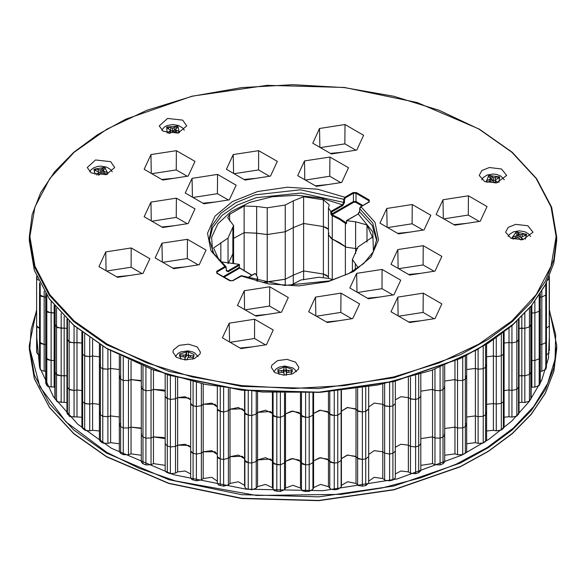 <?xml version="1.0" encoding="UTF-8"?>
<svg xmlns="http://www.w3.org/2000/svg" width="586" height="586" viewBox="0 0 586 586"><rect width="100%" height="100%" fill="white"/><g stroke="black" fill="none" stroke-linecap="round" stroke-linejoin="round"><path stroke-width="0.88" d="M271.823 365.195L271.355 367.444L274.937 372.593L283.47 375.128L292.802 373.817L298.369 369.305L298.838 367.444L295.593 362.126L287.059 359.394L277.53 360.624L271.823 365.195M173.412 349.974L172.951 352.223L176.525 357.365L185.059 359.907L194.391 358.595L199.965 354.076L200.427 352.223L197.189 346.905L188.648 344.172L179.126 345.403L173.412 349.974M496.503 182.876L506.685 175.404L501.448 168.973L489.391 167.545L481.941 170.453L479.209 175.404L484.717 181.565L496.503 182.876M522.873 239.689L533.055 232.217L527.818 225.786L515.753 224.357L508.311 227.273L505.572 232.217L511.08 238.377L522.873 239.689M110.673 161.692L95.54 160.015L87.219 167.501L91.24 172.914L106.059 174.672L114.695 167.501L110.673 161.692M182.715 120.101L167.581 118.423L159.26 125.909L163.282 131.323L178.1 133.081L186.736 125.909L182.715 120.101M54.864 387.207L47.847 386.482L46.821 385.485L45.693 382.885L45.693 308.661L46.821 311.261L47.847 312.25L54.864 312.983L54.161 312.924L54.161 305.299M45.693 371.297L41.35 370.557L40.222 369.312L39.577 366.917L39.577 292.685L40.222 295.08L41.35 296.333L45.693 297.065L44.192 297.021L44.192 291.183M36.596 309.584L36.596 276.416L36.801 278.577L38.361 280.284L36.801 278.577L36.801 276.768M368.653 483.106L365.767 485.604L362.36 486.168L358.39 485.574L356.017 483.465L347.659 481.743L341.433 485.391L341.103 487.12L337.748 489.413L334.247 489.757L330.724 489.098L328.475 486.658L320.505 484.41L313.605 487.625L312.939 489.325L309.166 491.39L305.621 491.5L302.552 490.819L300.479 488.05L293 485.303L285.521 488.05L284.532 489.698L280.379 491.5L274.219 490.709L272.395 487.625L265.495 484.41L257.525 486.658L256.228 488.233L251.753 489.757L246.091 488.761L244.897 487.12L244.567 485.391L238.341 481.743L229.983 483.465L228.386 484.944L223.64 486.168L218.512 485.01L217.325 483.355L217.325 456.633L220.233 458.882L218.512 458.289L217.325 456.633L217.347 408.882L218.512 410.786L223.64 411.943L228.386 410.72L229.983 409.24L238.341 407.519L244.567 411.16L244.897 412.896L246.091 414.536L251.753 415.533L256.228 414.002L257.525 412.434L265.495 410.178L272.395 413.401L274.219 416.478L280.379 417.276L284.532 415.474L285.521 413.826L293 411.072L300.479 413.826L302.552 416.595L305.621 417.276L309.166 417.159L312.939 415.1L313.605 413.401L320.505 410.178L328.475 412.434L330.724 414.873L334.247 415.533L337.748 415.188L341.103 412.896L341.433 411.16L347.659 407.519L356.017 409.24L358.39 411.343L362.36 411.943L365.767 411.379L368.653 408.882M190.743 403.109L191.834 405.278L196.405 406.559L201.357 405.651L203.232 404.289L211.736 403.087L217.325 406.984L214.974 404.245L203.232 404.289L203.232 384.02M141.709 386.621L141.321 387.624L142.508 389.28L145.899 390.708L151.078 390.459L153.437 389.368L165.208 391.133L163.75 389.998L153.437 389.368L153.437 370.03M165.42 395.66L165.208 396.422L166.395 398.077L170.38 399.454L175.478 398.868L177.609 397.63L185.095 396.737L190.648 399.784L188.67 397.953L177.609 397.63L177.609 377.758M81.886 417.261L69.859 416.573L66.98 413.145L66.98 386.423L67.471 387.544L66.98 386.423L66.98 338.92L69.859 342.341L81.886 343.03L76.986 342.51L76.986 328.123M66.98 402.582L57.391 401.879L54.864 398.363L54.864 324.131L57.391 327.655L66.98 328.358L64.138 328.087L64.138 316.411M99.4 431.04L92.551 430.241L89.702 430.82L85.095 430.358L82.619 428.403L81.886 427.055L81.886 400.333L82.619 401.681L81.886 400.333L81.886 352.831L82.619 354.171L85.095 356.134L89.702 356.596L92.551 356.01L99.4 356.815L92.551 356.01L92.551 339.741M119.903 376.102L119.295 377.333L120.482 378.995L123.272 380.439L128.466 380.519L131.015 379.589L141.321 381.017L140.53 380.49L131.015 379.589L131.015 360.983M100.265 364.243L99.4 365.686L100.411 367.239L102.916 368.85L107.919 369.187L110.637 368.426L119.295 369.532L110.637 368.426L110.637 350.802M395.257 450.619L395.352 451.125L392.876 453.286L389.595 454.069L384.643 453.154L389.595 454.069L392.876 453.286L395.352 451.125L395.352 477.846L392.876 480.007L389.595 480.791L385.2 480.278L382.768 478.513L382.768 451.791L384.643 453.154L382.768 451.791L374.264 450.597L368.675 454.487L374.212 450.605L382.768 451.791L382.768 404.289L374.212 403.102L368.675 406.984L374.264 403.087L382.768 404.289L385.2 406.047L389.595 406.559L392.876 405.776L395.352 403.622L395.257 403.109M420.58 443.163L420.792 443.924L418.726 445.968L415.62 446.957L410.522 446.378L415.62 446.957L418.726 445.968L420.792 443.924L420.792 470.646L418.726 472.69L415.62 473.686L410.808 473.283L408.391 471.862L408.391 445.14L410.522 446.378L408.391 445.14L400.905 444.247L395.352 447.286L400.905 444.247L408.391 445.14L408.391 397.63L400.905 396.737L395.352 399.784L400.905 396.737L408.391 397.63L410.808 399.051L415.62 399.454L418.726 398.465L420.792 396.422L420.58 395.66M291.689 285.697L292.744 284.181L300.772 280.049L318.769 277.266L329.105 278.416L332.951 279.91M345.403 275.193L345.403 246.603L346.275 247.189L355.607 248.545L357.68 248.332L355.607 248.545L346.275 247.189L332.225 238.993L328.46 234.656L331.215 238.487L332.225 238.993L332.225 279.734M342.832 205.532L342.422 204.836L343.718 202.653L343.704 199.482L344.905 197.255L345.315 197.951L344.465 199.445L344.48 202.624L342.832 205.532L331.647 211.986L331.705 214.073L330.863 214.08L331.749 215.494L332.13 214.769L331.705 214.073L353.424 201.54L353.834 202.236L332.13 214.769L339.697 218.534L346.223 222.907L345.777 223.596L346.275 223.727L346.531 220.585L358.288 213.993L346.692 220.688M358.266 267.875L352.413 259.539L357.995 247.014L372.374 237.103L366.99 224.958L366.99 242.011M226.416 270.373L226.753 271.128L227.712 271.062L239.308 264.367L221.061 261.869L219.01 260.096L213.626 247.944L228.005 238.041L233.587 225.515L227.698 217.626L229.653 214.315L244.142 205.95L256.705 206.521L267.231 207.788L285.228 205.005L293.256 200.873L303.643 196.75L323.428 199.811L329.251 204.822L328.46 207.935L328.46 278.072M408.662 274.482L420.953 273.266M326.38 321.985L338.679 320.776M244.098 179.47L256.397 178.261M161.817 226.972L174.115 225.764M397.638 233.338L409.936 232.129M453.835 224.643L466.134 223.434M315.356 185.835L327.655 184.627M330.416 153.386L342.707 152.177M202.954 203.225L215.252 202.009M161.817 179.47L174.115 178.261M172.841 268.117L185.132 266.908M116.643 276.812L128.935 275.596M255.122 315.62L267.414 314.411M240.062 348.069L252.361 346.853M367.517 298.23L379.816 297.021M408.662 321.985L420.953 320.776M241.908 275.772L240.802 275.889L268.351 283.939L298.75 285.924L328.416 281.61L353.563 271.552L370.982 257.034L378.453 239.908L375.025 222.358L360.837 206.594L359.877 207.671L359.753 208.748L372.769 223.141L376.805 239.213L373.216 251.834L363.65 263.619L348.699 273.603L329.493 280.921L284.415 285.448L241.908 275.772L232.986 280.606L229.595 280.606L216.761 273.193L216.761 271.237L224.87 266.557L210.975 250.815L207.547 233.272L215.018 216.139L232.437 201.621L257.584 191.563L287.25 187.249L317.649 189.234L344.905 197.255L353.014 192.574L356.405 192.574L369.239 199.98L369.239 201.936L361.13 206.624L359.753 208.748L359.584 211.81L358.288 213.993L372.755 231.814L373.392 251.497M366.99 224.958L355.607 221.823L346.729 220.71M256.851 281.016L257.54 277.119L257.54 281.199M254.353 273.984L255.218 273.545L257.54 277.119M150.954 202.082L144.141 216.769L162.762 227.522L188.201 223.588L195.013 208.902L176.393 198.149L150.954 202.082L151.283 220.893M233.235 154.579L226.423 169.266L245.043 180.019L270.483 176.078L277.295 161.392L258.675 150.646L233.235 154.579L233.565 173.39M430.835 215.267L412.214 204.514L386.775 208.448L379.962 223.134L398.583 233.887L424.022 229.946L430.835 215.267M393.902 294.846L400.721 280.159L382.094 269.406L356.662 273.34L349.842 288.026L368.462 298.779L393.902 294.846M487.032 206.572L468.412 195.819L442.979 199.753L436.16 214.439L454.78 225.192L480.22 221.259L487.032 206.572M256.067 316.169L281.507 312.228L288.319 297.541L269.699 286.796L244.259 290.729L237.447 305.416L256.067 316.169M150.954 154.579L144.141 169.266L162.762 180.019L188.201 176.078L195.013 161.392L176.393 150.646L150.954 154.579L151.283 173.39M435.046 271.091L441.859 256.404L423.238 245.651L397.799 249.592L390.987 264.271L409.607 275.024L435.046 271.091M98.968 266.601L117.588 277.354L143.021 273.42L149.84 258.734L131.22 247.981L105.78 251.921L98.968 266.601M344.993 124.562L319.553 128.495L312.741 143.182L331.361 153.935L356.793 150.001L363.613 135.315L344.993 124.562L344.868 143.826L320.41 147.613M435.046 318.594L441.859 303.907L423.238 293.161L397.799 297.095L390.987 311.781L409.607 322.527L435.046 318.594M241.007 348.611L266.447 344.678L273.259 329.991L254.639 319.238L229.207 323.179L222.387 337.858L241.007 348.611M352.765 318.594L359.577 303.907L340.957 293.161L315.517 297.095L308.705 311.781L327.325 322.527L352.765 318.594M329.933 157.011L304.493 160.945L297.681 175.632L316.301 186.377L341.741 182.444L348.553 167.757L329.933 157.011L329.808 176.269L305.35 180.056M192.098 178.334L185.279 193.014L203.906 203.767L229.338 199.833L236.158 185.147L217.538 174.394L192.098 178.334L192.42 197.138M155.165 257.913L173.786 268.659L199.225 264.726L206.038 250.039L187.417 239.286L161.978 243.227L155.165 257.913M444.291 434.123L444.679 435.127L442.994 437.031L440.101 438.218L434.922 437.962L440.101 438.218L442.994 437.031L444.679 435.127L444.679 461.849L442.994 463.753L440.101 464.94L434.922 464.683L432.563 463.592L432.563 436.87L434.922 437.962L432.563 436.87L420.792 438.643L432.563 436.87L432.563 389.368L420.792 391.133L432.563 389.368L434.922 390.459L440.101 390.708L442.994 389.522L444.679 387.624L444.291 386.621M549.397 350.531L549.397 324.043L549.199 326.087L546.423 328.16L549.199 326.087L549.199 278.577L547.639 280.284L549.199 278.577L549.404 276.284M541.808 291.183L541.808 297.021L545.778 295.08L546.423 292.685L546.423 340.195L545.778 342.59L546.423 340.195L546.423 366.917L545.778 369.312L541.808 371.246L541.808 344.524L545.778 342.59L541.808 344.524L540.307 344.575L541.808 344.524L541.808 297.021L540.307 297.065L541.808 297.021L545.778 295.08L546.423 292.685L546.423 282.811M531.839 305.299L531.839 312.924L534.857 312.924L539.179 311.261L540.307 308.661L540.307 356.163L539.179 358.764L534.857 360.434L539.179 358.764L540.307 356.163L540.307 382.885L539.179 385.485L534.857 387.156L531.839 387.148L531.839 360.427L534.857 360.434L531.136 360.485L531.839 360.427L531.839 312.924L531.136 312.983L534.857 312.924L539.179 311.261L540.16 309.291L540.307 293.579M521.862 316.411L521.862 328.087L524.866 328.285L529.48 326.907L531.136 324.131L531.136 371.641L529.48 374.417L524.866 375.794L529.48 374.417L531.136 371.641L531.136 398.363L529.48 401.139L524.866 402.516L521.862 402.311L521.862 375.589L524.866 375.794L519.02 375.86L521.862 375.589L521.862 328.087L519.02 328.358L524.866 328.285L529.48 326.907L530.835 325.018L531.136 306.156M509.014 328.123L509.014 342.51L511.959 342.905L516.815 341.836L519.02 338.92L519.02 386.423L516.815 389.338L511.959 390.408L516.815 389.338L519.02 386.423L519.02 413.145L516.815 416.06L511.959 417.129L509.014 416.741L509.014 390.012L511.959 390.408L509.014 390.012L504.114 390.54L509.014 390.012L509.014 342.51L504.114 343.03L509.014 342.51L511.959 342.905L516.815 341.836L518.529 340.041L519.02 338.92L519.02 319.216M493.449 339.741L493.449 356.01L496.298 356.596L501.33 355.841L503.381 354.171L504.114 352.831L504.114 400.333L503.381 401.681L501.33 403.351L496.298 404.098L501.33 403.351L503.381 401.681L504.114 400.333L504.114 427.055L503.381 428.403L501.33 430.073L496.298 430.82L493.449 430.241L493.449 403.52L496.298 404.098L493.449 403.52L486.6 404.318L493.449 403.52L493.449 356.01L486.6 356.815L493.449 356.01L496.298 356.596L501.33 355.841L503.381 354.171L504.114 352.831L504.114 332.035M485.735 411.746L486.6 413.196L485.589 414.742L483.223 416.272L478.081 416.69L483.223 416.272L485.589 414.742L486.6 413.196L486.6 439.918L485.589 441.463L483.223 442.994L478.081 443.412L475.363 442.65L475.363 415.928L478.081 416.69L475.363 415.928L466.705 417.034L475.363 415.928L475.363 368.426L466.705 369.532L475.363 368.426L478.081 369.187L483.223 368.77L485.589 367.239L486.6 365.686L485.735 364.243M466.097 423.605L466.705 424.843L465.372 426.579L462.728 427.941L457.534 428.029L462.728 427.941L465.372 426.579L466.705 424.843L466.705 451.564L465.372 453.3L462.728 454.663L457.534 454.751L454.985 453.82L454.985 427.099L457.534 428.029L454.985 427.099L444.679 428.52L454.985 427.099L454.985 379.589L444.679 381.017L454.985 379.589L457.534 380.519L462.728 380.439L465.372 379.076L466.705 377.333L466.097 376.102M323.428 276.856L323.428 274.036L303.643 270.974L323.428 274.036L328.46 276.878L326.497 275.215L323.428 274.036L323.428 226.533L326.497 227.712L328.46 229.375L323.428 226.533L303.643 223.471L293.256 227.595L285.228 231.726L267.231 234.51L256.705 233.243L244.142 232.671L233.587 238.319L244.142 232.671L256.514 233.133L267.231 234.51L267.231 282.012L262.528 282.423L285.228 279.229L267.231 282.012L267.231 283.382M233.587 263.004L233.587 252.236L228.32 263.444L233.587 252.236L233.587 225.515M330.863 214.08L330.782 211.502L328.46 207.935M330.782 211.502L342.422 204.836L320.828 198.068L296.728 195.299L272.292 196.786L249.724 202.397L231.052 211.612L217.955 223.618L211.619 237.323L212.608 251.497M434.072 271.245L423.114 264.916L398.656 268.703M423.238 245.651L423.114 264.916M397.799 249.592L398.128 268.395M351.79 318.747L340.832 312.426L316.374 316.206M340.957 293.161L340.832 312.426M315.517 297.095L315.847 315.905M269.509 176.232L258.551 169.911L234.092 173.69M258.675 150.646L258.551 169.911M187.227 223.735L176.269 217.413L151.811 221.2M176.393 198.149L176.269 217.413M423.048 230.1L412.09 223.779L387.632 227.558M412.214 204.514L412.09 223.779M386.775 208.448L387.104 227.258M479.245 221.405L468.295 215.084L443.829 218.871M468.412 195.819L468.295 215.084M442.979 199.753L443.302 218.563M340.766 182.598L329.808 176.269M304.493 160.945L304.823 179.756M355.827 150.148L344.868 143.826M319.553 128.495L319.883 147.306M228.364 199.987L217.413 193.658L192.948 197.445M217.538 174.394L217.413 193.658M187.227 176.232L176.269 169.911L151.811 173.69M176.393 150.646L176.269 169.911M198.251 264.879L187.293 258.551L162.835 262.338M161.978 243.227L162.307 262.03M187.417 239.286L187.293 258.551M142.046 273.574L131.096 267.245L106.63 271.032M105.78 251.921L106.103 270.725M131.22 247.981L131.096 267.245M280.533 312.382L269.575 306.06L245.116 309.84M269.699 286.796L269.575 306.06M244.259 290.729L244.589 309.54M265.473 344.824L254.522 338.503L230.056 342.29M254.639 319.238L254.522 338.503M229.207 323.179L229.529 341.982M392.928 294.992L381.977 288.671L357.511 292.458M382.094 269.406L381.977 288.671M356.662 273.34L356.984 292.15M434.072 318.747L423.114 312.426L398.656 316.206M423.238 293.161L423.114 312.426M397.799 297.095L398.128 315.905M225.288 267.253L224.87 266.557L225.903 266.535L226.189 267.736L225.288 267.253L217.172 271.933L216.761 273.193M226.511 270.117L228.13 271.757L226.364 270.813L226.189 267.736M356.405 192.574L355.995 193.27L353.424 193.27L353.424 201.54L355.995 201.54L355.585 202.236L353.834 202.236M369.239 201.936L368.828 200.676L355.995 193.27L355.995 201.54L362.793 205.459M232.986 280.606L232.576 280.789M229.595 280.606L230.005 280.789M216.761 271.237L217.252 273.281M223.207 276.717L239.374 267.384L240.216 268.315M239.308 264.367L239.308 265.297L228.13 271.757M353.014 192.574L353.424 193.27L345.315 197.951M331.647 211.986L330.826 211.524M369.239 199.98L368.748 202.024M368.946 201.906L360.712 206.843M217.325 386.716L217.325 409.131L220.233 411.379L223.64 411.943L228.386 410.72L229.983 409.24L242.34 408.794L244.567 411.16L244.897 412.896L248.252 415.188L251.753 415.533L256.228 414.002L257.525 412.434L270.41 411.548L272.395 413.401L273.061 415.1L276.834 417.159L280.379 417.276L284.532 415.474L285.521 413.826L291.564 411.145L298.838 412.471L301.468 415.474L305.621 417.276L309.166 417.159L312.939 415.1L313.605 413.401L319.538 410.281L327.266 411.548L329.772 414.002L334.247 415.533L337.748 415.188L341.103 412.896L341.433 411.16L347.161 407.592L355.336 408.794L357.614 410.72L362.36 411.943L365.767 411.379L368.675 409.131L368.675 386.716M313.605 487.625L313.605 460.904L319.538 457.783L327.266 459.05L329.772 461.512L334.247 463.035L337.748 462.691L341.103 460.398L341.433 458.67L347.161 455.095L355.336 456.296L357.614 458.223L362.36 459.446L365.767 458.882L368.675 456.633L365.767 458.882L362.36 459.446L358.39 458.853L356.017 456.743L347.659 455.022L341.433 458.67L341.103 460.398L337.748 462.691L334.247 463.035L330.724 462.376L328.475 459.937L320.505 457.688L313.605 460.904L312.939 462.603L313.605 460.904L313.605 392.657M285.521 488.05L285.521 461.329L291.564 458.648L298.838 459.973L301.468 462.977L305.621 464.779L309.166 464.669L312.939 462.603L309.166 464.669L305.621 464.779L302.552 464.097L300.479 461.329L293 458.582L285.521 461.329L284.532 462.977L285.521 461.329L285.521 393.067M229.983 483.465L229.983 456.743L242.34 456.296L244.567 458.67L244.897 460.398L248.252 462.691L251.753 463.035L256.228 461.512L257.525 459.937L270.41 459.05L272.395 460.904L273.061 462.603L276.834 464.669L280.379 464.779L284.532 462.977L280.379 464.779L274.219 463.987L272.395 460.904L265.495 457.688L257.525 459.937L256.228 461.512L251.753 463.035L248.252 462.691L246.091 462.039L244.897 460.398L244.567 458.67L238.341 455.022L229.983 456.743L228.386 458.223L229.983 456.743L229.983 388.708M165.208 465.365L153.437 463.592L153.437 436.87L163.75 437.508L165.208 438.643L153.437 436.87L151.078 437.962L153.437 436.87L153.437 389.368L151.078 390.459L151.078 369.173M141.321 455.241L131.015 453.82L131.015 427.099L140.53 427.992L141.321 428.52L131.015 427.099L128.466 428.029L131.015 427.099L131.015 379.589L128.466 380.519L128.466 359.819M190.648 474.008L185.095 470.968L177.609 471.862L177.609 445.14L188.67 445.455L190.648 447.286L185.095 444.247L177.609 445.14L175.478 446.378L177.609 445.14L177.609 397.63L175.478 398.868L175.478 377.157M217.325 481.209L211.736 477.319L203.232 478.513L203.232 451.791L214.974 451.747L217.325 454.487L211.736 450.597L203.232 451.791L201.357 453.154L203.232 451.791L203.232 404.289L201.357 405.651L201.357 383.625M54.161 387.148L54.161 360.427L54.864 360.485L51.143 360.434L54.161 360.427L54.161 312.924L51.143 312.924L51.143 301.431M76.986 416.741L76.986 390.012L81.886 390.54L76.986 390.012L74.041 390.408L76.986 390.012L76.986 342.51L74.041 342.905L74.041 325.64M64.138 402.311L64.138 375.589L66.98 375.86L61.134 375.794L64.138 375.589L64.138 328.087L61.134 328.285L61.134 313.298M92.551 430.241L92.551 403.52L99.4 404.318L92.551 403.52L89.702 404.098L92.551 403.52L92.551 356.01L89.702 356.596L89.702 337.785M119.295 443.756L110.637 442.65L110.637 415.928L119.295 417.034L110.637 415.928L107.919 416.69L110.637 415.928L110.637 368.426L107.919 369.187L107.919 349.278M549.404 276.416L549.397 323.809M408.391 377.758L408.391 397.63L410.522 398.868L415.62 399.454L418.726 398.465L420.792 396.422L420.792 374.036M345.777 223.596L345.403 223.325L345.403 246.603L339.287 242.523L332.225 238.993L332.225 215.714L331.749 215.494M223.64 486.168L223.64 459.446L228.386 458.223L223.64 459.446L220.233 458.882L223.64 459.446L223.64 387.756M196.405 480.791L196.405 454.069L201.357 453.154L196.405 454.069L193.124 453.286L196.405 454.069L196.405 406.559L201.357 405.651L201.357 479.875L196.405 480.791L191.834 479.502L190.648 477.846L190.648 451.125L193.124 453.286L191.834 452.78L190.743 450.619M170.38 473.686L170.38 446.957L175.478 446.378L170.38 446.957L167.274 445.968L170.38 446.957L170.38 399.454L175.478 398.868L175.478 473.1L170.38 473.686L166.395 472.309L165.208 470.646L165.208 443.924L167.274 445.968L165.208 443.924L165.42 443.163M145.899 464.94L145.899 438.218L151.078 437.962L145.899 438.218L143.006 437.031L145.899 438.218L145.899 390.708L151.078 390.459L151.078 464.683L145.899 464.94L142.508 463.504L141.321 461.849L141.321 435.127L143.006 437.031L141.321 435.127L141.709 434.123M123.272 454.663L123.272 427.941L128.466 428.029L123.272 427.941L120.628 426.579L123.272 427.941L123.272 380.439L128.466 380.519L128.466 454.751L123.272 454.663L120.482 453.22L119.295 451.564L119.295 424.843L120.628 426.579L119.295 424.843L119.903 423.605M102.777 442.994L102.777 416.272L107.919 416.69L102.916 416.353L100.411 414.742L102.777 416.272L102.777 368.77L107.919 369.187L107.919 443.412L102.916 443.075L100.411 441.463L99.4 439.918L99.4 413.196L100.411 414.742L99.4 413.196L100.265 411.746M84.67 430.073L84.67 403.351L89.702 404.098L85.095 403.637L82.619 401.681L84.67 403.351L84.67 355.841L89.702 356.596L89.702 430.82M69.185 416.06L69.185 389.338L74.041 390.408L69.859 389.851L67.471 387.544L69.185 389.338L69.185 341.836L74.041 342.905L74.041 417.129M56.52 401.139L56.52 374.417L61.134 375.794L57.391 375.157L55.165 372.52L56.52 374.417L56.52 326.907L61.134 328.285L61.134 402.516M46.821 385.485L46.821 358.764L51.143 360.434L47.847 359.76L45.84 356.793L46.821 358.764L46.821 311.261L51.143 312.924L51.143 387.156M44.192 371.246L44.192 344.524L45.693 344.575L41.35 343.836L40.222 342.59L44.192 344.524L44.192 297.021L40.222 295.08L40.222 284.093M39.628 367.29L39.628 340.569L40.222 342.59L39.628 340.569L39.628 293.066L40.222 295.08L40.222 369.312M39.577 354.882L37.987 354.318L36.801 352.809L36.801 326.087L39.577 328.16L37.987 327.596L36.801 326.087L36.603 324.043L36.603 276.533L36.603 350.531M36.603 323.809L36.596 276.284M285.228 285.492L285.228 231.726L293.256 227.595L303.643 223.471L303.643 270.974L293.256 275.098L285.228 279.229L293.256 275.098L303.643 270.974L303.643 279.815M285.228 205.005L285.228 231.726L267.231 234.51L267.231 207.788M323.428 199.811L323.428 226.533L303.643 223.471L303.643 196.75M328.856 233.096L328.46 234.656M39.577 282.811L39.628 293.066L39.628 282.913M45.693 293.579L45.693 308.661L46.821 311.261L46.821 295.322M54.864 306.156L54.864 324.131L56.52 326.907L56.52 308.133M66.98 319.216L66.98 338.92L69.185 341.836L69.185 321.304M81.886 332.035L81.886 352.831L82.619 354.171L84.67 355.841L84.67 334.152M99.4 413.196L99.4 365.686L100.411 367.239L102.777 368.77L102.777 346.267M119.295 424.843L119.295 377.333L120.628 379.076L123.272 380.439L123.272 357.357M141.321 435.127L141.321 387.624L143.006 389.522L145.899 390.708L145.899 367.21M165.208 443.924L165.208 396.422L167.274 398.465L170.38 399.454L170.38 375.648M190.648 451.125L190.648 403.622L193.124 405.776L196.405 406.559L196.405 382.533M382.768 384.02L382.768 404.289L384.643 405.651L389.595 406.559L392.876 405.776L395.352 403.622L395.352 381.178M432.563 370.03L432.563 389.368L434.922 390.459L440.101 390.708L442.994 389.522L444.679 387.624L444.679 365.393M454.985 360.983L454.985 379.589L457.534 380.519L462.728 380.439L465.372 379.076L466.705 377.333L466.705 355.387M475.363 350.802L475.363 368.426L478.081 369.187L483.223 368.77L485.589 367.239L486.6 365.686L486.6 344.194M549.199 276.768L549.397 350.765M36.596 336.108L39.526 366.953L53.458 396.773L77.792 424.279L111.472 448.275L173.39 474.623L246.047 489.193L322.923 490.68L397.11 478.952L461.944 455.073L488.995 439.2L511.622 421.166L529.312 401.381L541.669 380.292L548.415 358.368L549.404 336.108M531.839 387.148L531.136 387.207M368.653 456.384L368.675 409.131M36.801 352.809L36.603 350.765M110.637 442.65L107.919 443.412M131.015 453.82L128.466 454.751M177.609 471.862L175.478 473.1M153.437 463.592L151.078 464.683M432.563 463.592L420.792 465.365M454.985 453.82L444.679 455.241M493.449 430.241L486.6 431.04M475.363 442.65L466.705 443.756M541.808 371.246L540.307 371.297M521.862 402.311L519.02 402.582M509.014 416.741L504.114 417.261M408.391 471.862L400.905 470.968L395.352 474.008M382.768 478.513L374.264 477.319L368.675 481.209M203.232 478.513L201.357 479.875M549.199 352.809L546.423 354.882M169.662 133.41L173.339 131.323L177.976 132.861L179.36 131.821L175.588 129.631L176.071 128.59L178.247 126.95L176.452 126.158L172.658 128.334L168.021 126.796L166.644 127.836L170.409 130.026L169.925 131.066L167.75 132.7L169.178 133.337M176.452 126.158L175.69 129.411L174.482 130.297L172.702 130.89L170.475 130.473M170.409 130.026L170.57 132.729M170.152 133.044L169.925 131.066M168.746 128.766L168.021 126.796M170.716 130.583L170.856 128.056M172.702 130.89L172.658 128.334M174.482 130.297L174.276 127.792M175.309 131.674L175.588 129.631M176.371 132.143L176.525 130.568M98.763 175.141L101.708 172.863L106.711 173.954L107.78 172.804L103.458 170.987L103.649 169.918L105.348 168.101L103.363 167.479L101.664 169.295L100.213 169.977L95.21 168.885L94.134 170.035L98.455 171.852L98.265 172.921L96.565 174.738L97.203 174.936M103.466 170.98L102.836 170.782L100.309 172.526L98.536 172.423M98.455 171.852L98.602 175.119M98.536 175.119L98.265 172.921M95.979 170.607L95.21 168.885M98.287 171.727L98.353 169.867M100.309 172.526L100.213 169.977M101.898 171.779L101.664 169.295M102.836 170.782L103.363 167.479M103.202 172.951L103.458 170.987M104.528 173.273L104.638 171.823M186.956 359.958L187.344 358.273L188.274 357.335L193.622 357.328L193.922 356.032L188.758 355.219L188.274 354.178L188.743 352.135L186.502 351.966L186.033 354.01L185.095 354.94L179.748 354.955L179.455 356.244L184.612 357.057L185.095 358.097L184.693 359.877M188.113 355.431L186.582 355.314L186.502 351.966M188.326 357.328L188.274 354.178M188.538 357.292L188.758 355.219M190.325 357.072L190.377 355.761M193.043 357.284L193.922 356.032M186.582 355.314L186.326 356.435L184.839 357.533M185.337 359.921L185.095 358.097M180.591 356.332L179.748 354.955M183.301 356.618L183.293 355.219M185.301 357.46L185.095 354.94M186.326 356.435L186.033 354.01M523.064 239.659L521.723 237.799L521.723 236.715L526.353 235.162L525.481 233.96L520.317 234.744L518.991 233.982L517.628 232.078L515.534 232.576L516.903 234.481L516.903 235.565L512.281 237.11L513.146 238.319L518.317 237.535L520.793 239.916M513.197 238.312L512.281 237.11M515.673 237.718L515.577 236.326M517.145 237.535L516.903 235.565M516.903 234.481L517.204 237.535M521.65 237.293L520.185 237.293L517.987 235.404L517.05 235.631M517.987 235.404L517.628 232.078M521.423 239.864L521.723 236.715M518.735 236.451L518.991 233.982M520.185 237.293L520.317 234.744M522.221 236.429L522.185 234.744M524.697 235.557L525.481 233.96M521.467 239.864L521.723 237.799M286.415 375.15L286.327 373.407L286.994 372.396L292.275 371.898L292.209 370.594L286.891 370.264L286.129 369.283L286.027 367.217L283.763 367.254L283.866 369.319L283.199 370.33L277.918 370.828L277.984 372.132L283.302 372.462L284.064 373.443L284.151 375.165M286.737 372.791L285.822 371.692L285.77 370.564L284.115 370.586L283.763 367.254M285.77 370.564L286.027 367.217M285.822 371.692L286.129 369.283M286.664 372.777L286.891 370.264M288.612 371.978L288.634 370.652M291.352 371.912L292.209 370.594M284.115 370.586L284.173 371.722L283.507 372.725M286.1 375.165L286.327 373.407M284.291 375.172L284.064 373.443M278.782 372.117L277.918 370.828M281.529 372.073L281.492 370.77M283.419 372.608L283.199 370.33M284.173 371.722L283.866 369.319M496.657 182.847L497.653 182.495L495.785 180.737L495.485 179.675L499.624 177.719L498.437 176.606L493.551 177.858L490.16 175.463L488.233 176.152L490.108 177.91L490.401 178.972L486.263 180.928L487.449 182.041L492.343 180.788L495.536 183M489.435 181.338L489.31 179.851M490.665 180.942L490.401 178.972M495.412 180.232L493.471 180.407L490.379 178.891M490.782 178.752L490.16 175.463M495.412 182.883L495.485 179.675M491.808 179.712L492.035 177.221M493.471 180.407L493.551 177.858M495.485 179.704L495.397 177.683M497.682 178.408L498.437 176.606M495.514 182.979L495.785 180.737M345.865 222.651L345.403 223.325L339.287 219.245L332.225 215.714L332.57 214.974M514.332 323.399L477.319 349.622L431.186 370.469L378.204 384.907L321.003 392.224L262.418 392.063L205.349 384.416L152.616 369.678L106.842 348.567M106.535 348.289L168.695 374.901L241.557 389.954L318.85 392.144L393.917 381.288L460.288 358.324L488.387 342.876L512.259 325.215L531.385 305.724L545.346 284.825L553.843 262.975L556.7 240.634L553.836 263.048L545.324 284.964L531.348 305.899L512.215 325.42L488.35 343.088L460.259 358.544L393.924 381.523L318.909 392.386L241.659 390.21L168.819 375.172L106.659 348.553L73.836 325.457L49.429 299.087L34.384 270.446L29.3 240.634L34.369 270.336L49.371 298.897L73.741 325.215L106.535 348.289M29.3 237.059L32.164 214.644L40.676 192.728L54.659 171.786L73.792 152.272L97.664 134.597L125.756 119.148L192.098 96.17L267.121 85.307L344.37 87.49L417.195 102.528L479.341 129.14L512.164 152.235L536.571 178.605L551.616 207.246L556.7 237.059L553.843 259.4L545.346 281.258L531.385 302.156L512.259 321.648L488.387 339.301L460.288 354.75L393.917 377.721L318.85 388.577L241.557 386.379L168.695 371.334L106.535 344.715L73.741 321.648L49.371 295.322L34.369 266.762L29.3 237.059L29.3 240.634M106.945 344.004L146.822 362.895L192.311 376.937L241.666 385.581L293 388.496L344.334 385.581L393.689 376.937L439.178 362.895L479.055 344.004L511.776 320.981L536.087 294.721L551.06 266.22L556.121 236.59L551.06 206.953L536.087 178.452L511.776 152.192L479.055 129.169L439.178 110.278L393.689 96.243L344.334 87.6L293 84.677L241.666 87.6L192.311 96.243L146.822 110.278L106.945 129.169L74.224 152.192L49.913 178.452L34.94 206.953L29.879 236.59L34.94 266.22L49.913 294.721L74.224 320.981L106.945 344.004M329.772 488.233L329.772 391.638M301.468 489.698L301.468 393.045M244.897 487.12L244.897 390.569M273.061 489.325L273.061 392.686M384.643 479.875L384.643 383.625M357.614 484.944L357.614 388.481M410.522 473.1L410.522 377.157M359.811 208.308L359.584 211.81L372.205 225.471L376.695 240.736M255.174 273.523L247.424 277.998M232.832 263.004L232.832 227.646M228.005 238.041L228.005 263.451M372.286 237.821L372.286 236.385M244.142 270.93L244.142 205.95M229.653 214.315L229.653 220.937M355.607 221.823L355.607 253.548M293.256 200.873L293.256 283.294M256.705 274.885L256.705 206.521M220.849 261.744L220.849 242.67M257.144 281.097L257.144 278.672M355.358 263.48L355.358 269.824M440.101 464.94L440.101 367.21M442.994 463.753L442.994 366.067M415.62 473.686L415.62 375.648M418.726 472.69L418.726 374.688M389.595 480.791L389.595 382.533M392.876 480.007L392.876 381.772M362.36 486.168L362.36 387.756M365.767 485.604L365.767 387.207M334.247 489.757L334.247 391.25M337.748 489.413L337.748 390.913M305.621 491.5L305.621 392.95M309.166 491.39L309.166 392.84M276.834 491.39L276.834 392.84M280.379 491.5L280.379 392.95M248.252 489.413L248.252 390.913M251.753 489.757L251.753 391.25M220.233 485.604L220.233 387.207M193.124 480.007L193.124 381.772M167.274 472.69L167.274 374.688M143.006 463.753L143.006 366.067M120.628 453.3L120.628 356.054M100.411 441.463L100.411 344.824M82.619 428.403L82.619 332.599M67.471 414.265L67.471 319.685M55.165 399.242L55.165 306.522M45.84 383.522L45.84 293.813M545.778 369.312L545.778 284.093M546.372 367.29L546.372 282.913M539.179 385.485L539.179 295.322M540.16 383.522L540.16 293.813M529.48 401.139L529.48 308.133M530.835 399.242L530.835 306.522M516.815 416.06L516.815 321.304M518.529 414.265L518.529 319.685M501.33 430.073L501.33 334.152M503.381 428.403L503.381 332.599M483.223 442.994L483.223 346.267M485.589 441.463L485.589 344.824M462.728 454.663L462.728 357.357M465.372 453.3L465.372 356.054M478.081 443.412L478.081 349.278M434.922 464.683L434.922 369.173M341.103 487.12L341.103 390.569M341.433 485.391L341.433 390.532M356.017 483.465L356.017 388.708M256.228 488.233L256.228 391.638M257.525 486.658L257.525 391.741M272.395 487.625L272.395 392.657M228.386 484.944L228.386 388.481M244.567 485.391L244.567 390.532M284.532 489.698L284.532 393.045M300.479 488.05L300.479 393.067M312.939 489.325L312.939 392.686M328.475 486.658L328.475 391.741M524.866 402.516L524.866 313.298M534.857 387.156L534.857 301.431M496.298 430.82L496.298 337.785M511.959 417.129L511.959 325.64M457.534 454.751L457.534 359.819M344.465 199.445L300.391 189.813L254.815 194.933L235.638 202.727L220.951 213.282L211.905 225.771L209.195 239.213L213.736 253.496L225.903 266.542M209.305 240.736L212.659 227.544L222.131 215.384L237 205.181L256.126 197.709L301.138 192.999L344.48 202.624M361.987 205.928L355.585 202.236M251.782 275.281L240.135 268.344L239.374 267.384L239.308 265.297M240.135 268.344L239.777 268.088L224.013 277.185M225.903 266.535L226.364 270.813M239.469 264.711L239.359 266.916M357.995 213.963L359.606 211.385M346.626 222.687L346.648 223.193M36.596 310.419L31.102 329.413L29.813 348.655L39.855 386.657L66.093 421.986L106.842 452.385L139.212 468.273L175.588 480.952L256.492 495.434L341.177 494.335L382.182 487.918L420.865 477.773L456.223 464.163L487.325 447.455L513.365 428.073L533.67 406.523L547.705 383.369L555.103 359.211L555.675 334.679L549.404 310.419M556.7 348.941L553.836 371.356L545.324 393.272L531.341 414.214L512.208 433.728L488.336 451.403L460.244 466.852L393.902 489.83L318.879 500.693L241.63 498.51L168.805 483.472L106.659 456.86L73.836 433.765L49.429 407.395L34.384 378.754L29.3 348.941L34.369 378.637L49.371 407.197L73.741 433.523L106.535 456.589L168.695 483.208L241.557 498.261L318.85 500.451L393.917 489.596L460.288 466.624L488.387 451.183L512.259 433.523L531.385 414.031L545.346 393.133L553.843 371.275L556.7 348.941L556.7 345.366L553.843 367.708L545.346 389.558L531.385 410.464L512.259 429.948L488.387 447.609L460.288 463.057L393.917 486.021L318.85 496.877L241.557 494.687L168.695 479.634L106.535 453.022L73.741 429.948L49.371 403.629L34.369 375.069L29.3 345.366L36.596 309.716M167.054 132.868L166.702 127.037L177.836 126.188L179.301 132.619L178.942 132.868M95.013 174.46L93.972 169.237L104.733 167.384L107.941 173.603L106.901 174.46M180.744 359.181L179.675 353.988L187.725 351.593L194.127 354.537L192.633 359.181M513.373 239.176L511.974 237.894L516.273 231.902L526.653 234.385L525.261 239.176M279.156 374.403L277.808 369.539L284.877 366.777L292.289 369.422L291.044 374.403M487.003 182.363L486.182 181.726L488.783 175.419L499.704 176.921L498.891 182.363M556.7 237.059L556.7 240.634M190.648 403.622L190.648 381.178M141.321 387.624L141.321 365.393M165.208 396.422L165.208 374.036M119.295 377.333L119.295 355.387M352.413 271.604L352.413 259.539M99.4 365.686L99.4 344.194M240.802 275.889L232.693 280.577L230.833 280.87L217.054 273.164M254.749 273.567L247.211 277.925M251.943 275.193L240.487 268.359M346.531 220.585L346.458 222.973M486.6 413.196L486.6 365.686M444.679 435.127L444.679 387.624M466.705 424.843L466.705 377.333M395.352 451.125L395.352 403.622M420.792 443.924L420.792 396.422M29.3 348.941L29.3 345.366M36.596 323.926L36.596 350.648M368.675 456.633L368.675 483.355M549.404 323.926L549.404 350.648M549.404 309.716L556.7 345.366M184.282 130.239L182.781 128.063L178.745 125.514L172.914 124.518L167.149 125.558L164.314 127.103L161.714 130.239M112.241 171.837L110.681 169.603L106.74 167.12L100.997 166.109L97.65 166.424L93.518 167.889L91.072 169.772L89.673 171.837M197.973 356.552L194.699 352.955L192.494 351.849L188.025 350.875L180.825 351.871L177.983 353.431L175.404 356.552M530.601 236.554L528.491 233.814L525.093 231.844L519.321 230.825L513.475 231.866L509.564 234.349L508.025 236.554M296.384 371.78L294.883 369.605L292.604 367.869L284.811 366.052L279.361 367.048L276.38 368.667L273.809 371.78M504.231 179.734L500.796 176.034L496.269 174.328L492.929 174.013L487.193 175.016L483.164 177.565L481.663 179.734"/></g></svg>

